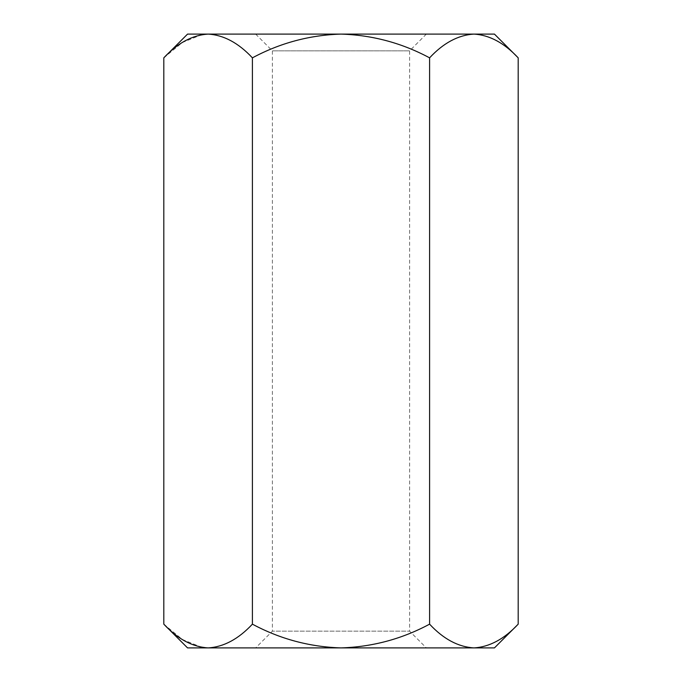 <?xml version="1.0" encoding="UTF-8"?>
<svg xmlns="http://www.w3.org/2000/svg" width="682" height="682" viewBox="0 0 682 682"><rect width="100%" height="100%" fill="white"/><g stroke="black" fill="none" stroke-linecap="round" stroke-linejoin="round"><path stroke-width="0.51" stroke-dasharray="3.41 2.56" d="M518.192 624.158C504.399 639 489.633 646.911 473.888 647.9L341 647.9C309.654 646.937 280.123 639.025 252.408 624.158L252.408 57.842C238.615 43 223.849 35.089 208.112 34.1L187.55 34.1M252.408 57.842C280.123 42.975 309.654 35.063 341 34.1L208.112 34.1M518.192 57.842C504.399 43 489.633 35.089 473.888 34.1C458.33 35.004 443.564 42.923 429.592 57.842L429.592 624.158C443.564 639.077 458.33 646.996 473.888 647.9L494.45 647.9M252.408 624.158C238.615 639 223.849 646.911 208.112 647.9L341 647.9C372.287 646.945 401.817 639.034 429.592 624.158M494.45 34.1L341 34.1C372.287 35.055 401.817 42.966 429.592 57.842M201.991 34.594L182.401 42.48L163.808 57.842M201.991 647.406L182.401 639.52L163.808 624.158M208.112 647.9L187.55 647.9M341 34.1L255.656 34.1L341 34.1M426.344 34.1L409.609 50.843L272.391 50.843L409.609 50.843L409.609 631.157L272.391 631.157L409.609 631.157L426.344 647.9M255.656 34.1L272.391 50.843L272.391 631.157L255.656 647.9"/><path stroke-width="1.02" d="M163.808 624.158C177.601 639 192.367 646.911 208.112 647.9L187.55 647.9L163.808 624.158L163.808 57.842C177.601 43 192.367 35.089 208.112 34.1C223.67 35.004 238.436 42.915 252.408 57.842C280.123 42.975 309.654 35.063 341 34.1C372.287 35.055 401.817 42.966 429.592 57.842C443.385 43 458.151 35.089 473.888 34.1C489.454 35.004 504.22 42.915 518.192 57.842L518.192 624.158C504.22 639.085 489.454 646.996 473.888 647.9L494.45 647.9L518.192 624.158M252.408 624.158C280.123 639.025 309.654 646.937 341 647.9L208.112 647.9C223.67 646.996 238.436 639.085 252.408 624.158L252.408 57.842M429.592 624.158C443.385 639 458.151 646.911 473.888 647.9L341 647.9C372.287 646.945 401.817 639.034 429.592 624.158L429.592 57.842M163.808 57.842L187.55 34.1L208.112 34.1L201.991 34.594M208.112 647.9L201.991 647.406M208.112 34.1L494.45 34.1L518.192 57.842"/></g></svg>
